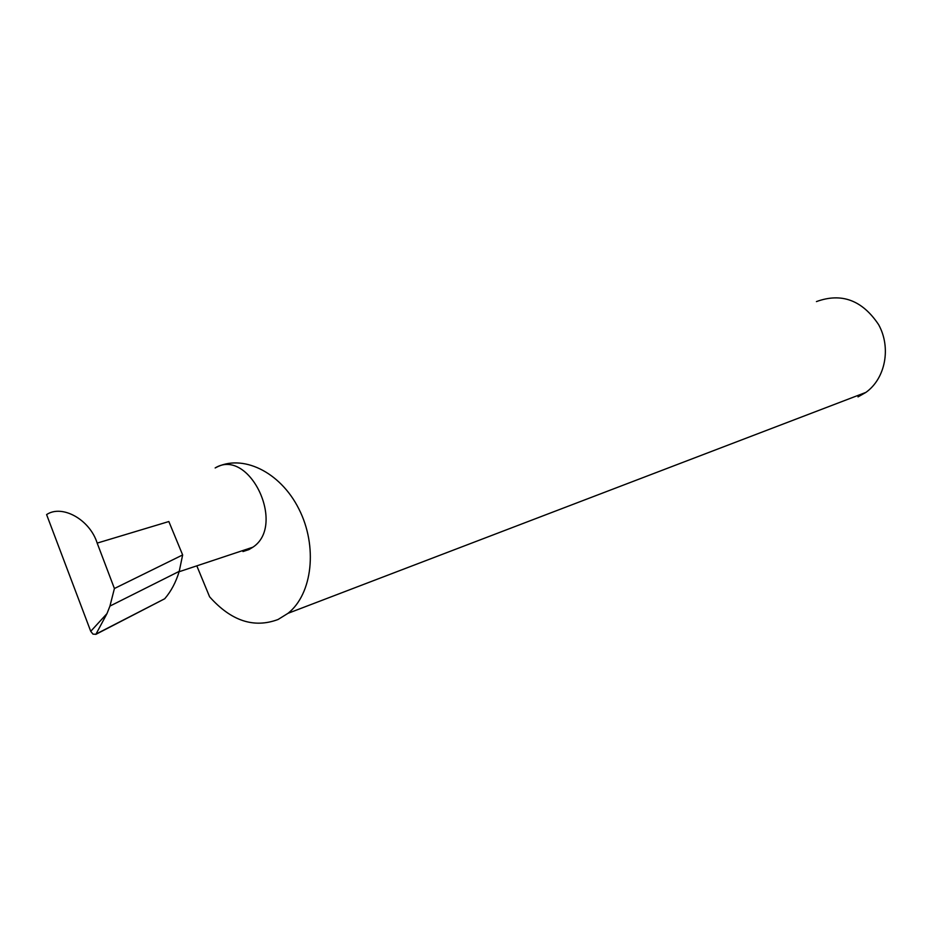 <?xml version="1.0" encoding="UTF-8"?>
<svg xmlns="http://www.w3.org/2000/svg" width="932" height="932" viewBox="0 0 932 932"><rect width="100%" height="100%" fill="white"/><g stroke="black" fill="none" stroke-linecap="round" stroke-linejoin="round"><path stroke-width="1.4" d="M242.984 551.558L249.03 549.542L252.887 547.201C286.578 525.182 249.112 446.987 215.152 467.957C241.772 453.383 280.089 471.417 298.846 508.884C317.894 546.152 312.558 593.929 288 613.326L278.074 619.489C253.947 628.518 231.124 620.968 209.607 596.806L197.211 566.819M46.6 514.592C62.048 504.142 89.856 519.532 97.173 543.1L114.415 588.511L109.941 606.08L179.235 571.339C175.938 582.197 171.104 591.331 164.719 598.752L95.868 634.354L106.982 613.606L90.73 631.313L46.6 514.592M816.432 301.595C841.479 292.462 862.205 300.127 878.596 324.604C891.4 347.683 885.423 378.567 865.875 392.407L858.011 396.904M97.173 543.1L168.843 521.536L182.649 554.948L179.235 571.339M182.649 554.948L114.415 588.511M109.941 606.08L106.982 613.606M90.73 631.313L92.979 634.121L95.903 634.308M179.107 571.735L252.887 547.201M865.875 392.407L288 613.326M164.719 598.752L96.124 634.016"/></g></svg>
